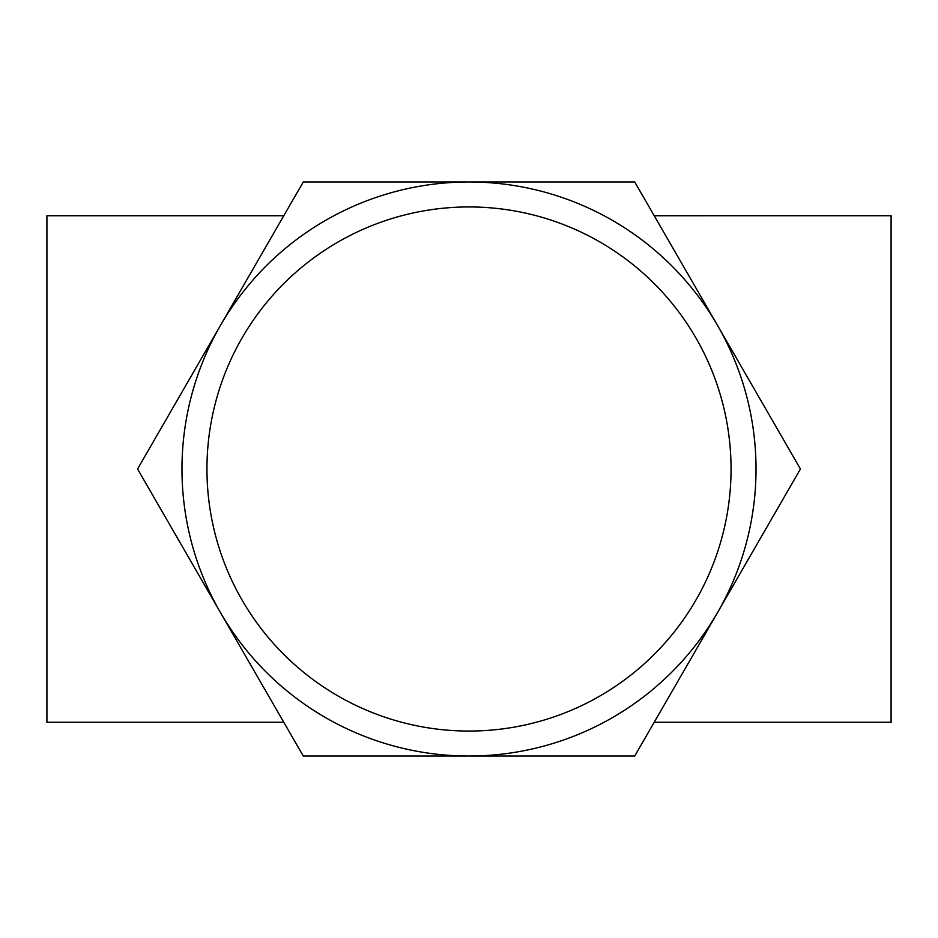 <?xml version="1.0" encoding="UTF-8"?>
<svg xmlns="http://www.w3.org/2000/svg" width="938" height="938" viewBox="0 0 938 938"><rect width="100%" height="100%" fill="white"/><g stroke="black" fill="none" stroke-linecap="round" stroke-linejoin="round"><path stroke-width="1.41" d="M181.972 469A287.028 287.028 0 0 1 612.514 220.43A287.028 287.028 0 0 1 612.514 717.57A287.028 287.028 0 0 1 181.972 469M891.088 215.752L891.088 722.248L654.22 722.248L891.1 722.26L891.1 215.74L654.22 215.752L891.1 215.74M283.78 722.248L46.912 722.248L46.912 215.752L283.78 215.752L46.9 215.74L46.9 722.26L283.792 722.26M800.431 469L634.721 756.028L303.279 756.028L137.569 469L303.279 181.972L634.721 181.972L800.431 469M731.054 469A262.054 262.054 0 0 1 469 731.054A262.054 262.054 0 0 1 206.946 469A262.054 262.054 0 0 1 469 206.946A262.054 262.054 0 0 1 731.054 469"/></g></svg>
